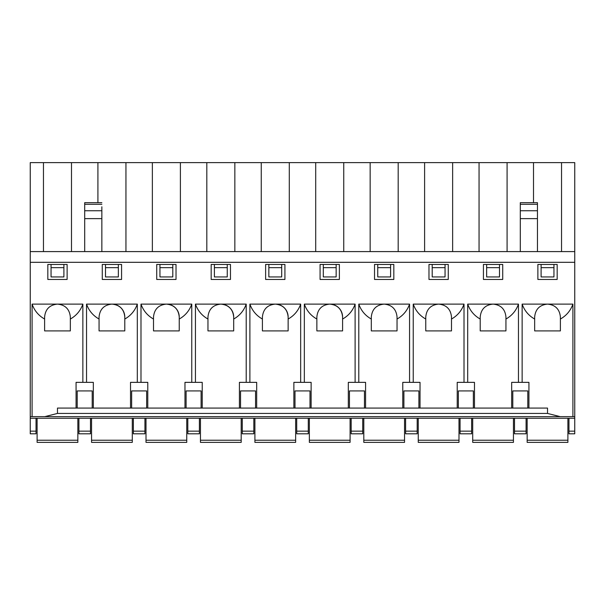 <?xml version="1.0" encoding="UTF-8"?>
<svg xmlns="http://www.w3.org/2000/svg" width="605" height="605" viewBox="0 0 605 605"><rect width="100%" height="100%" fill="white"/><g stroke="black" fill="none" stroke-linecap="round" stroke-linejoin="round"><path stroke-width="0.91" d="M528.929 408.08L527.802 408.08L527.802 390.928L512.798 390.928L512.798 408.08L511.671 408.08L511.671 382.352L528.929 382.352L528.929 408.08L547.525 408.08L547.525 413.434L560.253 416.648L572.912 416.648L572.912 304.111L522.138 304.111L522.138 382.352M522.138 304.111C524.452 310.645 528.626 315.628 534.661 319.039L534.661 330.905L560.389 330.905L560.389 319.039C566.424 315.628 570.598 310.645 572.912 304.111M180.396 251.589L180.396 162.624L30.25 162.624L30.25 251.589L574.75 251.589L574.75 416.648L572.912 416.648M180.396 162.624L574.75 162.624L574.75 251.589M404.541 442.376L363.809 442.376L363.809 440.236L404.541 440.236L404.541 442.376M308.285 418.259L308.285 433.8L296.715 433.8L296.715 418.259M460.065 433.8L460.065 431.146L460.065 433.8L471.635 433.8L471.635 418.259M67.125 279.457L47.825 279.457L47.825 264.453L67.125 264.453L67.125 279.457M304.338 382.352L304.338 304.111C306.652 310.645 310.826 315.628 316.861 319.039L316.861 330.905L342.589 330.905L342.589 316.967C341.81 309.17 337.522 304.882 329.725 304.111L355.112 304.111L355.112 382.352M547.525 413.434L57.475 413.434L57.475 408.08L547.525 408.08M207.961 319.039L207.961 316.967C208.74 309.17 213.028 304.882 220.825 304.111L246.212 304.111C243.898 310.645 239.724 315.628 233.689 319.039L233.689 330.905L207.961 330.905L207.961 319.039C201.926 315.628 197.752 310.645 195.438 304.111L195.438 382.352M102.275 264.453L102.275 279.457L121.575 279.457L121.575 264.453L102.275 264.453L105.497 264.453L105.497 267.667L118.353 267.667L118.353 264.453M417.185 433.8L417.185 431.146L417.185 433.8L405.615 433.8L405.615 418.259M527.159 440.236L527.159 442.376L567.891 442.376L567.891 440.236L527.159 440.236L527.159 418.259M363.809 418.259L363.809 440.236M514.515 418.259L514.515 433.8L526.085 433.8L526.085 418.259M153.511 319.039C147.476 315.628 143.302 310.645 140.988 304.111L166.375 304.111C174.172 304.882 178.46 309.17 179.239 316.967L179.239 330.905L153.511 330.905L153.511 316.967C154.29 309.17 158.578 304.882 166.375 304.111L191.762 304.111L191.762 382.352M51.047 264.453L51.047 276.946L63.903 276.946L63.903 264.453M90.485 418.259L90.485 433.8L78.915 433.8L78.915 418.259M425.761 319.039L425.761 316.967C426.54 309.17 430.828 304.882 438.625 304.111L413.238 304.111C415.552 310.645 419.726 315.628 425.761 319.039L425.761 330.905L451.489 330.905L451.489 316.967C450.71 309.17 446.422 304.882 438.625 304.111L464.012 304.111L464.012 382.352M262.411 319.039C256.376 315.628 252.202 310.645 249.888 304.111L275.275 304.111C283.072 304.882 287.36 309.17 288.139 316.967L288.139 330.905L262.411 330.905L262.411 316.967C263.19 309.17 267.478 304.882 275.275 304.111L300.662 304.111L300.662 382.352M201.102 408.08L201.102 390.928L186.098 390.928L186.098 408.08M57.475 413.434L44.747 416.648L560.253 416.648M44.747 416.648L30.25 416.648L30.25 262.305L574.75 262.305M397.039 416.648L371.311 416.648M451.489 416.648L425.761 416.648M480.211 416.648L505.939 416.648M200.459 418.259L200.459 440.236L241.191 440.236L241.191 442.376L200.459 442.376L200.459 440.236M241.191 418.259L241.191 440.236M214.397 267.667L227.253 267.667L227.253 276.946L214.397 276.946L214.397 264.453L211.175 264.453L211.175 279.457L230.475 279.457L230.475 264.453L211.175 264.453M227.253 267.667L227.253 264.453M370.154 251.589L370.154 162.624M513.441 418.259L513.441 440.236L472.709 440.236L472.709 442.376L513.441 442.376L513.441 440.236M377.747 267.667L390.603 267.667L390.603 276.946L377.747 276.946L377.747 264.453M390.603 267.667L390.603 264.453M311.129 408.08L311.129 382.352L293.871 382.352L293.871 408.08M458.991 418.259L458.991 442.376L418.259 442.376L418.259 440.236L458.991 440.236M418.259 418.259L418.259 440.236M320.075 264.453L320.075 279.457L339.375 279.457L339.375 264.453L320.075 264.453L323.297 264.453L323.297 267.667L336.153 267.667L336.153 264.453M132.291 442.376L91.559 442.376L91.559 440.236L132.291 440.236L132.291 442.376M365.579 408.08L365.579 382.352L348.321 382.352L348.321 408.08M541.097 267.667L541.097 276.946L553.953 276.946L553.953 267.667L541.097 267.667L541.097 264.453M553.953 267.667L553.953 264.453M358.788 304.111L409.562 304.111C407.248 310.645 403.074 315.628 397.039 319.039L397.039 330.905L371.311 330.905L371.311 319.039C365.276 315.628 361.102 310.645 358.788 304.111L358.788 382.352M420.029 408.08L420.029 382.352L402.771 382.352L402.771 408.08M409.562 304.111L409.562 382.352M451.489 319.039C457.524 315.628 461.698 310.645 464.012 304.111M343.746 251.589L343.746 162.624M568.965 418.259L568.965 433.8L574.75 433.8L574.75 416.648L574.75 418.259L30.25 418.259L30.25 416.648L30.25 431.146L36.035 431.146L36.035 433.8L30.25 433.8L30.25 431.146M37.109 442.376L37.109 440.236L77.841 440.236L77.841 442.376L37.109 442.376M37.109 418.259L37.109 440.236M132.291 418.259L132.291 440.236M91.559 418.259L91.559 440.236M220.817 304.111A12.864 12.864 0 0 1 233.689 316.967C232.91 309.17 228.622 304.882 220.825 304.111L195.438 304.111M342.589 319.039C348.624 315.628 352.798 310.645 355.112 304.111M424.604 251.589L424.604 162.624M460.065 418.259L460.065 431.146L471.635 431.146M254.909 418.259L254.909 440.236L295.641 440.236L295.641 442.376L254.909 442.376L254.909 440.236M295.641 418.259L295.641 440.236M206.812 251.589L206.812 162.624M398.188 251.589L398.188 162.624M403.898 408.08L403.898 390.928L418.902 390.928L418.902 408.08M561.538 251.589L561.538 162.624M265.625 264.453L265.625 279.457L284.925 279.457L284.925 264.453L265.625 264.453L268.847 264.453L268.847 267.667L281.703 267.667L281.703 264.453M202.229 408.08L202.229 382.352L184.971 382.352L184.971 408.08M199.385 418.259L199.385 433.8L187.815 433.8L187.815 418.259M499.503 267.667L486.647 267.667L486.647 276.946L499.503 276.946L499.503 264.453M172.803 267.667L159.947 267.667L159.947 276.946L172.803 276.946L172.803 264.453M362.735 418.259L362.735 433.8L351.165 433.8L351.165 418.259M268.847 267.667L268.847 276.946L281.703 276.946L281.703 267.667M294.998 408.08L294.998 390.928L310.002 390.928L310.002 408.08M256.679 408.08L256.679 382.352L239.421 382.352L239.421 408.08M246.212 304.111L246.212 382.352M32.088 304.111L82.862 304.111C80.548 310.645 76.374 315.628 70.339 319.039L70.339 330.905L44.611 330.905L44.611 319.039C38.576 315.628 34.402 310.645 32.088 304.111L32.088 416.648M82.862 304.111L82.862 382.352M86.538 304.111L137.312 304.111C134.998 310.645 130.824 315.628 124.789 319.039L124.789 330.905L99.061 330.905L99.061 319.039C93.026 315.628 88.852 310.645 86.538 304.111L86.538 382.352M137.312 304.111L137.312 382.352M140.988 304.111L140.988 382.352M249.888 304.111L249.888 382.352M304.338 304.111L329.725 304.111A12.864 12.864 0 0 1 342.589 316.967M413.238 304.111L413.238 382.352M467.688 304.111C470.002 310.645 474.176 315.628 480.211 319.039L480.211 330.905L505.939 330.905L505.939 319.039C511.974 315.628 516.148 310.645 518.462 304.111L467.688 304.111L467.688 382.352M518.462 304.111L518.462 382.352M448.275 264.453L428.975 264.453L428.975 279.457L448.275 279.457L448.275 264.453M483.425 264.453L502.725 264.453L502.725 279.457L483.425 279.457L483.425 264.453M374.525 264.453L374.525 279.457L393.825 279.457L393.825 264.453L374.525 264.453M537.875 264.453L557.175 264.453L557.175 279.457L537.875 279.457L537.875 264.453M156.725 264.453L176.025 264.453L176.025 279.457L156.725 279.457L156.725 264.453L159.947 264.453L159.947 267.667M560.389 319.039L560.389 316.967C559.61 309.17 555.322 304.882 547.525 304.111C539.728 304.882 535.44 309.17 534.661 316.967L534.661 319.039M486.647 267.667L486.647 264.453M92.202 408.08L92.202 390.928L77.198 390.928L77.198 408.08M507.088 251.589L507.088 162.624M474.479 408.08L474.479 382.352L457.221 382.352L457.221 408.08M261.254 251.589L261.254 162.624M234.846 251.589L234.846 162.624M233.689 319.039L233.689 316.967M364.452 408.08L364.452 390.928L349.448 390.928L349.448 408.08M146.009 442.376L146.009 440.236L186.741 440.236L186.741 442.376L146.009 442.376M93.329 408.08L93.329 382.352L76.071 382.352L76.071 408.08M147.779 408.08L147.779 382.352L130.521 382.352L130.521 408.08M43.462 251.589L43.462 162.624M309.359 442.376L309.359 440.236L350.091 440.236L350.091 442.376L309.359 442.376M309.359 418.259L309.359 440.236M505.939 319.039L505.939 316.967C505.16 309.17 500.872 304.882 493.075 304.111C485.278 304.882 480.99 309.17 480.211 316.967L480.211 319.039M371.311 319.039L371.311 316.967C372.09 309.17 376.378 304.882 384.175 304.111C391.972 304.882 396.26 309.17 397.039 316.967L397.039 319.039M473.352 408.08L473.352 390.928L458.348 390.928L458.348 408.08M99.061 319.039L99.061 316.967C99.84 309.17 104.128 304.882 111.925 304.111C119.722 304.882 124.01 309.17 124.789 316.967A12.864 12.864 0 0 0 111.917 304.111M479.054 251.589L479.054 162.624M152.362 251.589L152.362 162.624M125.946 251.589L125.946 162.624M445.053 267.667L445.053 276.946L432.197 276.946L432.197 267.667L445.053 267.667L445.053 264.453M432.197 267.667L432.197 264.453M288.139 319.039C294.174 315.628 298.348 310.645 300.662 304.111M520.3 251.589L520.3 202.675L537.452 202.675L537.452 204.293L520.3 204.293M537.452 251.589L537.452 204.293M452.638 251.589L452.638 162.624M51.047 267.667L63.903 267.667M77.841 418.259L77.841 440.236M179.239 319.039C185.274 315.628 189.448 310.645 191.762 304.111M131.648 408.08L131.648 390.928L146.652 390.928L146.652 408.08M289.296 251.589L289.296 162.624M315.704 251.589L315.704 162.624M336.153 267.667L336.153 276.946L323.297 276.946L323.297 267.667M253.835 418.259L253.835 433.8L242.265 433.8L242.265 418.259M146.009 418.259L146.009 440.236M417.185 418.259L417.185 431.146L405.615 431.146M533.504 202.675L533.504 162.624M316.861 319.039L316.861 316.967C317.64 309.17 321.928 304.882 329.725 304.111M350.091 418.259L350.091 440.236M255.552 408.08L255.552 390.928L240.548 390.928L240.548 408.08M166.367 304.111A12.864 12.864 0 0 1 179.239 316.967M105.497 267.667L105.497 276.946L118.353 276.946L118.353 267.667M97.912 202.675L97.912 162.624M144.935 418.259L144.935 433.8L133.365 433.8L133.365 418.259M275.267 304.111A12.864 12.864 0 0 1 288.139 316.967M101.852 251.589L101.852 206.774M84.7 251.589L84.7 202.675L101.852 202.675M30.25 251.589L30.25 262.305M44.611 319.039L44.611 316.967C45.39 309.17 49.678 304.882 57.475 304.111C65.272 304.882 69.56 309.17 70.339 316.967L70.339 319.039M36.035 418.259L36.035 431.146M186.741 418.259L186.741 440.236M124.789 319.039L124.789 316.967M567.891 418.259L567.891 440.236M404.541 418.259L404.541 440.236M71.496 251.589L71.496 162.624M472.709 418.259L472.709 440.236M296.715 431.146L308.285 431.146M526.085 431.146L514.515 431.146M78.915 431.146L90.485 431.146M187.815 431.146L199.385 431.146M351.165 431.146L362.735 431.146M537.452 210.744L520.3 210.744M574.75 431.146L568.965 431.146M84.7 204.293L101.852 204.293M84.7 210.744L101.852 210.744M84.7 218.632L101.852 218.632M537.452 218.632L520.3 218.632M242.265 431.146L253.835 431.146M133.365 431.146L144.935 431.146"/></g></svg>
